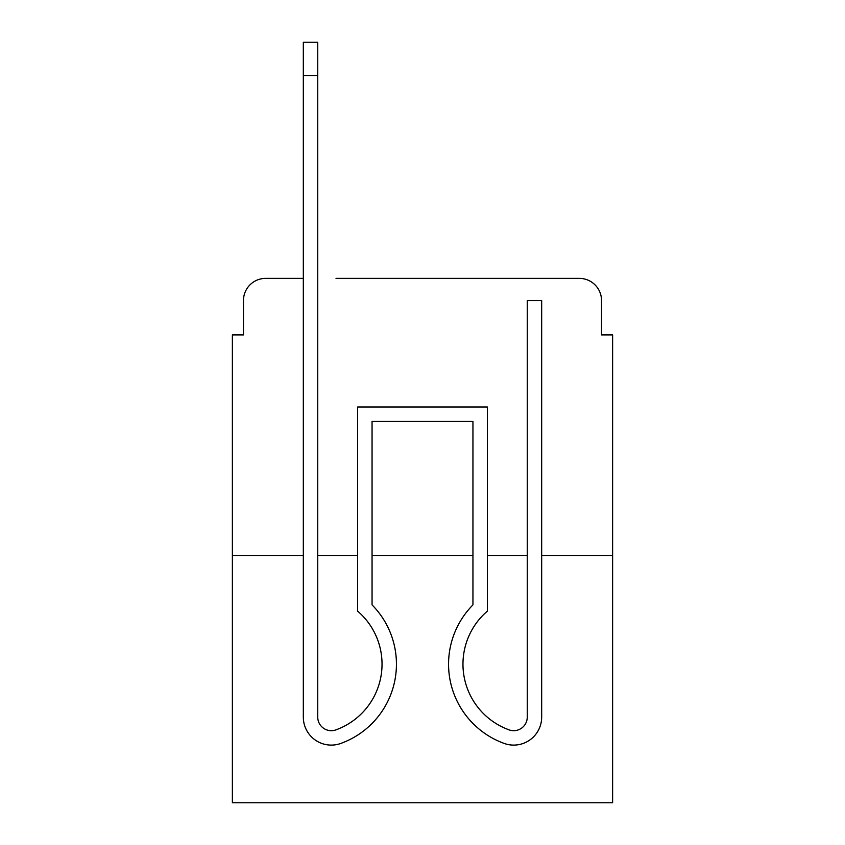 <?xml version="1.0" encoding="UTF-8"?>
<svg xmlns="http://www.w3.org/2000/svg" width="845" height="845" viewBox="0 0 845 845"><rect width="100%" height="100%" fill="white"/><g stroke="black" fill="none" stroke-linecap="round" stroke-linejoin="round"><path stroke-width="1.27" d="M243.466 300.556L243.466 334.916L243.466 300.556A22.171 22.171 0 0 1 265.636 278.385L303.323 278.385L265.636 278.385M303.323 555.535L303.323 717.109L303.323 555.535L232.375 555.535L232.375 802.75L612.625 802.75L612.625 334.916L601.534 334.916L601.534 300.556A22.171 22.171 0 0 0 579.364 278.385L336.025 278.385M232.375 555.535L232.375 334.916L243.466 334.916M612.625 555.535L541.677 555.535L541.677 717.109A27.991 27.991 0 0 1 503.43 743.156L501.951 742.575L503.43 743.156M527.259 555.535L487.354 555.535M472.946 555.535L372.053 555.535M357.646 555.535L317.741 555.535M508.975 278.385L579.364 278.385M601.534 334.916L601.534 300.556M341.57 743.156L343.049 742.575L341.57 743.156A27.991 27.991 0 0 1 303.323 717.109L303.323 42.25L317.741 42.25L317.741 717.109A13.583 13.583 0 0 0 336.289 729.753A13.583 13.583 0 0 1 317.741 717.109A13.583 13.583 0 0 0 336.289 729.753A13.583 13.583 0 0 1 317.741 717.109A13.583 13.583 0 0 0 336.289 729.753A13.583 13.583 0 0 1 317.741 717.109A13.583 13.583 0 0 0 336.289 729.753A13.583 13.583 0 0 1 317.741 717.109A13.583 13.583 0 0 0 336.289 729.753A13.583 13.583 0 0 1 317.741 717.109A13.583 13.583 0 0 0 336.289 729.753A13.583 13.583 0 0 1 317.741 717.109A13.583 13.583 0 0 0 336.289 729.753A13.583 13.583 0 0 1 317.741 717.109A13.583 13.583 0 0 0 336.289 729.753A13.583 13.583 0 0 1 317.741 717.109A13.583 13.583 0 0 0 336.289 729.753A13.583 13.583 0 0 1 317.741 717.109A13.583 13.583 0 0 0 336.289 729.753A13.583 13.583 0 0 1 317.741 717.109A13.583 13.583 0 0 0 336.289 729.753A13.583 13.583 0 0 1 317.741 717.109A13.583 13.583 0 0 0 336.289 729.753A13.583 13.583 0 0 1 317.741 717.109A13.583 13.583 0 0 0 336.289 729.753A13.583 13.583 0 0 1 317.741 717.109A13.583 13.583 0 0 0 336.289 729.753A13.583 13.583 0 0 1 317.741 717.109A13.583 13.583 0 0 0 336.289 729.753A13.583 13.583 0 0 1 317.741 717.109A13.583 13.583 0 0 0 336.289 729.753A13.583 13.583 0 0 1 317.741 717.109M527.259 717.109A13.583 13.583 0 0 1 508.711 729.753A13.583 13.583 0 0 0 527.259 717.109A13.583 13.583 0 0 1 508.711 729.753A13.583 13.583 0 0 0 527.259 717.109A13.583 13.583 0 0 1 508.711 729.753A13.583 13.583 0 0 0 527.259 717.109A13.583 13.583 0 0 1 508.711 729.753A13.583 13.583 0 0 0 527.259 717.109A13.583 13.583 0 0 1 508.711 729.753A13.583 13.583 0 0 0 527.259 717.109A13.583 13.583 0 0 1 508.711 729.753A13.583 13.583 0 0 0 527.259 717.109A13.583 13.583 0 0 1 508.711 729.753A13.583 13.583 0 0 0 527.259 717.109A13.583 13.583 0 0 1 508.711 729.753A13.583 13.583 0 0 0 527.259 717.109A13.583 13.583 0 0 1 508.711 729.753A13.583 13.583 0 0 0 527.259 717.109A13.583 13.583 0 0 1 508.711 729.753A13.583 13.583 0 0 0 527.259 717.109A13.583 13.583 0 0 1 508.711 729.753A13.583 13.583 0 0 0 527.259 717.109A13.583 13.583 0 0 1 508.711 729.753A13.583 13.583 0 0 0 527.259 717.109A13.583 13.583 0 0 1 508.711 729.753A13.583 13.583 0 0 0 527.259 717.109A13.583 13.583 0 0 1 508.711 729.753A13.583 13.583 0 0 0 527.259 717.109A13.583 13.583 0 0 1 508.711 729.753A13.583 13.583 0 0 0 527.259 717.109A13.583 13.583 0 0 1 508.711 729.753A13.583 13.583 0 0 0 527.259 717.109L527.259 300.556L541.677 300.556L541.677 555.535M303.323 523.382L303.323 717.109L303.323 523.382M501.951 742.575A84.257 84.257 0 0 1 472.946 604.893L472.946 421.391L472.946 523.382L472.946 421.391L472.946 523.382L472.946 421.391L472.946 523.382L472.946 421.391L472.946 523.382L472.946 421.391L472.946 523.382L472.946 421.391L472.946 523.382L472.946 421.391L372.053 421.391L372.053 604.893A84.257 84.257 0 0 1 343.049 742.575M541.677 523.382L541.677 300.556L541.677 523.382M472.946 604.893L472.946 421.391L372.053 421.391L372.053 604.893M472.946 421.391L372.053 421.391L472.946 421.391M336.289 729.753L337.768 729.161A69.839 69.839 0 0 0 357.646 611.146L357.646 406.984L487.354 406.984L487.354 611.146A69.839 69.839 0 0 0 507.232 729.161L508.711 729.753M541.677 300.556L541.677 717.109M317.741 75.511L303.323 75.511"/></g></svg>
